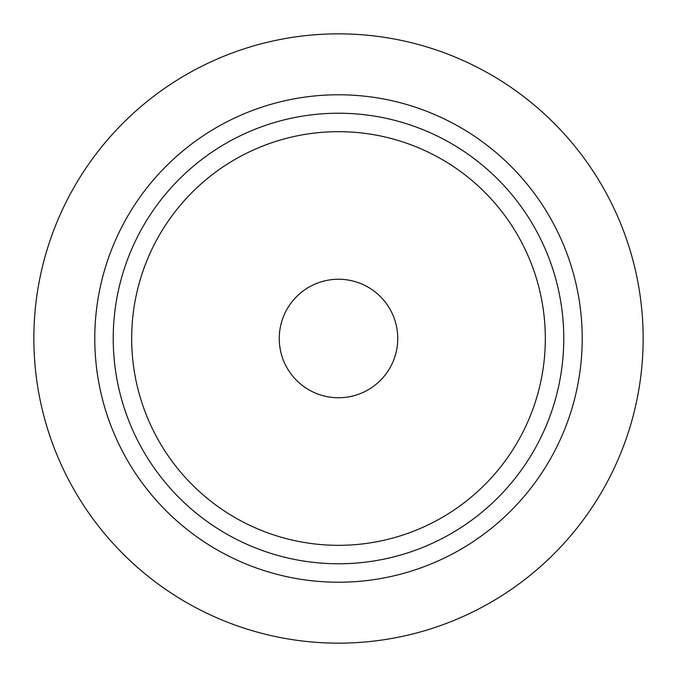 <?xml version="1.0" encoding="UTF-8"?>
<svg xmlns="http://www.w3.org/2000/svg" width="677" height="677" viewBox="0 0 677 677"><rect width="100%" height="100%" fill="white"/><g stroke="black" fill="none" stroke-linecap="round" stroke-linejoin="round"><path stroke-width="1.02" d="M397.754 338.5A59.254 59.254 0 0 0 338.5 279.246A59.254 59.254 0 0 0 279.246 338.5A59.254 59.254 0 0 0 338.5 397.754A59.254 59.254 0 0 0 397.754 338.5M545.323 338.5A206.823 206.823 0 0 0 338.5 131.676A206.823 206.823 0 0 0 131.676 338.5A206.823 206.823 0 0 0 338.5 545.323A206.823 206.823 0 0 0 545.323 338.5M563.772 338.5A225.272 225.272 0 0 0 338.5 113.228A225.272 225.272 0 0 0 113.228 338.5A225.272 225.272 0 0 0 338.5 563.772A225.272 225.272 0 0 0 563.772 338.5M582.22 338.5A243.72 243.72 0 0 0 338.5 94.78A243.72 243.72 0 0 0 94.78 338.5A243.72 243.72 0 0 0 338.5 582.22A243.72 243.72 0 0 0 582.22 338.5M643.15 338.5A304.65 304.65 0 0 0 338.5 33.85A304.65 304.65 0 0 0 33.85 338.5A304.65 304.65 0 0 0 338.5 643.15A304.65 304.65 0 0 0 643.15 338.5"/></g></svg>
